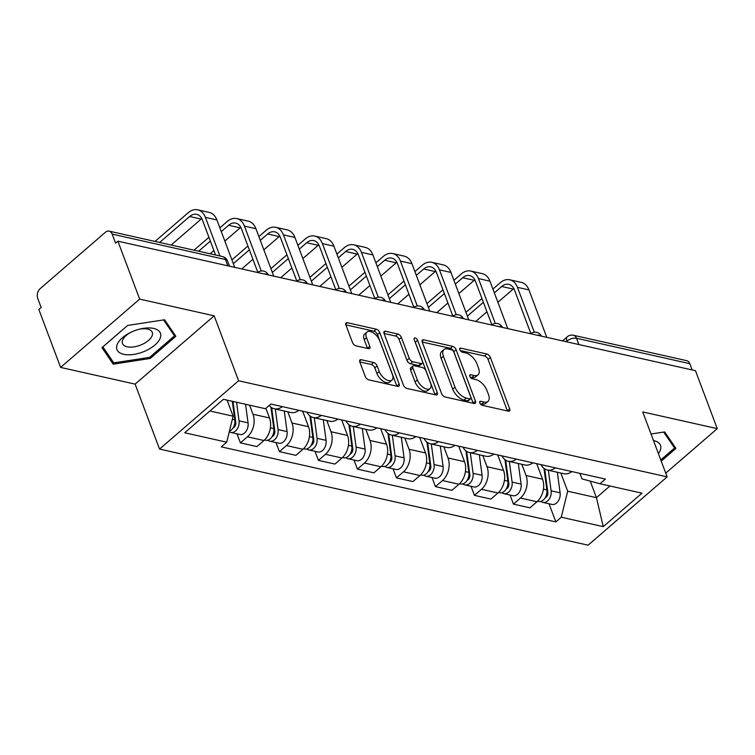 <?xml version="1.0" encoding="UTF-8"?>
<svg xmlns="http://www.w3.org/2000/svg" width="755" height="755" viewBox="0 0 755 755"><rect width="100%" height="100%" fill="white"/><g stroke="black" fill="none" stroke-linecap="round" stroke-linejoin="round"><path stroke-width="1.13" d="M479.765 402.925A2.454 1.284 49.2 0 0 482.237 405.312L508.313 411.164A3.511 1.831 49.2 0 0 509.531 410.956A3.511 1.831 49.2 0 0 509.691 408.851L490.354 357.398A3.511 1.831 49.2 0 0 486.824 353.991L460.748 348.149A2.454 1.284 49.2 0 0 459.899 348.291A2.454 1.284 49.2 0 0 459.786 349.763A2.454 1.284 49.2 0 0 462.258 352.151L465.627 352.906A11.221 5.861 49.2 0 1 476.924 363.816L478.528 368.1A11.221 5.861 49.2 0 1 478.019 374.829A11.221 5.861 49.2 0 1 474.121 375.49L470.743 374.725A2.454 1.284 49.2 0 0 469.893 374.876A2.454 1.284 49.2 0 0 469.78 376.349A2.454 1.284 49.2 0 0 472.243 378.727L475.622 379.491A11.221 5.861 49.2 0 1 486.909 390.392L488.523 394.686A11.221 5.861 49.2 0 1 488.004 401.415A11.221 5.861 49.2 0 1 484.106 402.066L480.737 401.311A2.454 1.284 49.2 0 0 479.878 401.452A2.454 1.284 49.2 0 0 479.765 402.925M361.211 359.72A3.511 1.831 49.2 0 0 359.993 359.927A3.511 1.831 49.2 0 0 359.833 362.032L365.26 376.462A3.511 1.831 49.2 0 0 368.789 379.869L397.753 386.362A3.511 1.831 49.2 0 0 398.97 386.164A3.511 1.831 49.2 0 0 399.131 384.059L379.793 332.606A3.511 1.831 49.2 0 0 376.264 329.199L347.3 322.706A3.511 1.831 49.2 0 0 346.083 322.913A3.511 1.831 49.2 0 0 345.922 325.009L352.472 342.449A3.511 1.831 49.2 0 0 356.001 345.856L368.402 348.64A3.511 1.831 49.2 0 0 369.62 348.433A3.511 1.831 49.2 0 0 369.78 346.328L366.524 337.683A9.381 4.898 49.2 0 1 366.958 332.058A9.381 4.898 49.2 0 1 373.565 333.04A9.381 4.898 49.2 0 1 379.661 340.628L392.392 374.499A9.381 4.898 49.2 0 1 391.958 380.124A9.381 4.898 49.2 0 1 385.352 379.133A9.381 4.898 49.2 0 1 379.255 371.554L377.141 365.911A3.511 1.831 49.2 0 0 373.612 362.504L361.211 359.72L359.616 361.098M238.589 380.765L214.175 315.826L139.666 299.112L117.884 241.166L695.468 370.696L717.25 428.642L642.741 411.937L667.146 476.877L238.589 380.765L159.541 449.074L588.107 545.185L667.146 476.877M441.59 393.582A3.511 1.831 49.2 0 0 445.12 396.988L474.074 403.481A3.511 1.831 49.2 0 0 475.291 403.274A3.511 1.831 49.2 0 0 475.461 401.179L456.114 349.725A3.511 1.831 49.2 0 0 452.594 346.318L423.63 339.825A3.511 1.831 49.2 0 0 422.413 340.024A3.511 1.831 49.2 0 0 422.253 342.128L441.59 393.582M435.918 394.922L406.954 388.429A3.511 1.831 49.2 0 1 403.425 385.022L384.087 333.568A3.511 1.831 49.2 0 1 384.248 331.464A3.511 1.831 49.2 0 1 385.465 331.266L397.857 334.04A3.511 1.831 49.2 0 1 401.386 337.447L409.229 358.314A3.511 1.831 49.2 0 0 412.759 361.73L420.979 363.57A3.511 1.831 49.2 0 0 422.196 363.363A3.511 1.831 49.2 0 0 422.366 361.258L414.193 339.542A2.454 1.284 49.2 0 1 414.306 338.07A2.454 1.284 49.2 0 1 416.033 338.325A2.454 1.284 49.2 0 1 417.628 340.307L437.296 392.619A3.511 1.831 49.2 0 1 437.136 394.723A3.511 1.831 49.2 0 1 435.918 394.922M139.666 299.112L60.617 367.421L38.835 309.475L41.148 307.483L37.75 298.452A7.144 4.974 -77.4 0 1 40.166 288.646L105.389 232.285A7.144 4.974 -77.4 0 1 109.145 231.143L222.404 256.54A7.144 4.974 102.6 0 1 225.452 259.531L112.184 234.126A7.144 4.974 -77.4 0 0 109.145 231.143M60.617 367.421L135.136 384.135L159.541 449.074M117.884 241.166L115.581 243.157L112.184 234.126M578.868 344.544L576.499 338.259A7.144 4.974 102.6 0 0 573.46 335.267L686.729 360.673A7.144 4.974 102.6 0 1 689.768 363.655L576.499 338.259A7.144 3.511 159.4 0 0 566.892 341.118L566.212 341.704M692.137 369.95L689.768 363.655M665.75 473.149L717.25 428.642M555.378 467.855A16.431 11.448 102.6 0 1 547.337 470.016L563.834 473.715A16.431 11.448 -77.4 0 0 571.875 471.564M521.837 464.297L526.037 475.49A16.431 11.448 102.6 0 1 520.478 498.045L536.975 501.745A16.431 11.448 -77.4 0 0 542.543 479.189L536.711 463.674M536.975 501.745L529.953 507.822L513.447 504.123L510.04 495.053M547.337 470.016A16.431 11.448 102.6 0 1 540.986 464.636M520.478 498.045L513.447 504.123M516.373 459.115A16.431 11.448 102.6 0 1 508.332 461.267L524.829 464.967A16.431 11.448 -77.4 0 0 532.87 462.815M471.035 486.305L474.442 495.374L490.939 499.074L497.97 492.996A16.431 11.448 -77.4 0 0 503.538 470.44L497.705 454.925M508.332 461.267A16.431 11.448 102.6 0 1 501.981 455.888M482.832 455.548L487.032 466.741A16.431 11.448 102.6 0 1 481.473 489.297L474.442 495.374M477.358 450.367A16.431 11.448 102.6 0 1 469.327 452.519L485.824 456.218A16.431 11.448 -77.4 0 0 493.864 454.066M432.03 477.556L435.437 486.626L451.934 490.325L458.964 484.248A16.431 11.448 -77.4 0 0 464.533 461.692L458.7 446.177M469.327 452.519A16.431 11.448 102.6 0 1 462.975 447.139M443.827 446.8L448.026 457.992A16.431 11.448 102.6 0 1 442.468 480.548L435.437 486.626M438.353 441.618A16.431 11.448 102.6 0 1 430.312 443.77L446.818 447.47A16.431 11.448 -77.4 0 0 454.859 445.318M393.025 468.808L396.432 477.877L412.928 481.577L419.959 475.508A16.431 11.448 -77.4 0 0 425.527 452.943L419.695 437.428M430.312 443.77A16.431 11.448 102.6 0 1 423.97 438.391M404.812 438.051L409.021 449.244A16.431 11.448 102.6 0 1 403.463 471.8L396.432 477.877M399.348 432.87A16.431 11.448 102.6 0 1 391.307 435.022L407.813 438.721A16.431 11.448 -77.4 0 0 415.854 436.569M354.019 460.059L357.426 469.129L373.923 472.828L380.954 466.76A16.431 11.448 -77.4 0 0 386.522 444.204L380.69 428.68M391.307 435.022A16.431 11.448 102.6 0 1 384.965 429.642M365.807 429.302L370.016 440.495A16.431 11.448 102.6 0 1 364.448 463.051L357.426 469.129M360.343 424.121A16.431 11.448 102.6 0 1 352.302 426.273L368.808 429.982A16.431 11.448 -77.4 0 0 376.849 427.821M315.014 451.32L318.421 460.38L334.918 464.08L341.949 458.011A16.431 11.448 -77.4 0 0 347.517 435.456L341.685 419.94M352.302 426.273A16.431 11.448 102.6 0 1 345.96 420.894M326.802 420.554L331.011 431.747A16.431 11.448 102.6 0 1 325.443 454.312L318.421 460.38M321.337 415.373A16.431 11.448 102.6 0 1 313.297 417.534L329.803 421.233A16.431 11.448 -77.4 0 0 337.844 419.072M276 442.572L279.416 451.632L295.913 455.331L302.944 449.263A16.431 11.448 -77.4 0 0 308.512 426.707L302.68 411.192M313.297 417.534A16.431 11.448 102.6 0 1 306.945 412.145M287.797 411.815L292.006 423.008A16.431 11.448 102.6 0 1 286.438 445.563L279.416 451.632M282.332 406.624A16.431 11.448 102.6 0 1 274.291 408.785L290.798 412.485A16.431 11.448 -77.4 0 0 298.838 410.324M236.994 433.823L240.411 442.883L256.908 446.592L263.939 440.514A16.431 11.448 -77.4 0 0 269.507 417.959L265.883 408.332M274.291 408.785A16.431 11.448 102.6 0 1 269.233 405.444M249.584 405.18L253 414.259A16.431 11.448 102.6 0 1 247.432 436.815L240.411 442.883M209.909 410.994L233.125 416.203L226.708 442.185L184.701 432.766L223.423 399.31L265.43 408.729L270.847 404.048L605.397 479.076L599.98 483.757L581.963 478.878L579.887 473.357M560.842 473.045L567.675 491.222L596.431 497.677L609.946 485.994M590.202 481.105L596.431 497.677L603.264 526.631L561.258 517.213L567.675 491.222M599.98 483.757L641.986 493.175L603.264 526.631M226.708 442.185L221.3 446.866L555.84 521.894L561.258 517.213M661.229 461.135L675.942 448.423L664.655 431.917L651.037 434.012M214.175 315.826L135.136 384.135M101.934 347.64L113.222 364.155L150.188 358.465L175.868 336.277L164.581 319.771L127.614 325.452L101.934 347.64M233.125 416.203L227.085 400.131M549.045 503.802L555.84 521.894M111.447 359.446L113.222 364.155M149.735 357.266L150.188 358.465M480.171 403.689L481.803 404.057A11.221 5.861 49.2 0 0 485.701 403.406L488.004 401.415M478.019 374.829L475.707 376.82A11.221 5.861 49.2 0 1 471.809 377.481L470.176 377.113M507.435 410.965A3.511 1.831 49.2 0 0 507.388 410.843L488.051 359.389A3.511 1.831 49.2 0 0 484.521 355.982L460.182 350.528M473.196 403.283A3.511 1.831 49.2 0 0 473.149 403.17L453.812 351.717A3.511 1.831 49.2 0 0 450.282 348.31L422.205 342.015M469.874 398.876A2.454 1.284 49.2 0 0 470.724 398.734A2.454 1.284 49.2 0 0 470.837 397.262L453.868 352.094A2.454 1.284 49.2 0 0 451.396 349.716L447.838 348.914A11.221 5.861 49.2 0 0 443.94 349.574A11.221 5.861 49.2 0 0 443.421 356.303L455.02 387.173A11.221 5.861 49.2 0 0 466.316 398.074L469.874 398.876L467.572 400.867A2.454 1.284 49.2 0 0 468.421 400.726L470.724 398.734M443.94 349.574L441.628 351.566A11.221 5.861 49.2 0 0 441.118 358.295L443.421 356.303M467.572 400.867L464.014 400.075A11.221 5.861 49.2 0 1 452.717 389.165L441.118 358.295M384.04 333.455L395.554 336.032L397.857 334.04M422.196 363.363L419.893 365.354A3.511 1.831 49.2 0 1 418.676 365.562L410.456 363.721A3.511 1.831 49.2 0 1 406.926 360.305L399.084 339.439A3.511 1.831 49.2 0 0 395.554 336.032M435.031 394.723A3.511 1.831 49.2 0 0 434.993 394.61L415.325 342.298A2.454 1.284 49.2 0 0 414.967 341.6M417.373 379.973A9.381 4.898 49.2 0 0 423.461 387.551A9.381 4.898 49.2 0 0 430.067 388.542A9.381 4.898 49.2 0 0 430.501 382.917L426.018 370.979A3.511 1.831 49.2 0 0 422.489 367.572L414.268 365.731A3.511 1.831 49.2 0 0 413.042 365.93A3.511 1.831 49.2 0 0 412.881 368.034L417.373 379.973L415.061 381.964A9.381 4.898 49.2 0 0 421.158 389.542A9.381 4.898 49.2 0 0 427.764 390.533L430.067 388.542M413.042 365.93L410.739 367.921A3.511 1.831 49.2 0 0 410.578 370.025L412.881 368.034M415.061 381.964L410.578 370.025M391.958 380.124L389.655 382.115A9.381 4.898 49.2 0 1 383.049 381.124A9.381 4.898 49.2 0 1 376.953 373.546L374.829 367.902A3.511 1.831 49.2 0 0 371.3 364.495L359.795 361.909M366.958 332.058L364.656 334.05A9.381 4.898 49.2 0 0 364.221 339.675L366.524 337.683M367.515 348.442A3.511 1.831 49.2 0 0 367.477 348.319L364.221 339.675M396.866 386.173A3.511 1.831 49.2 0 0 396.828 386.05L377.481 334.597A3.511 1.831 49.2 0 0 373.961 331.19L345.875 324.895M543.959 468.383L546.856 489.863A8.928 6.219 102.6 0 1 538.626 501.462L537.551 501.226M546.233 485.267L547.262 487.985M544.685 468.902L547.847 492.317A4.285 2.982 102.6 0 1 545.185 497.781M548.338 470.242L551.112 490.816A8.928 6.219 102.6 0 1 542.873 502.415A8.928 6.219 102.6 0 1 540.873 501.386M557.332 472.252L560.106 492.836A8.928 6.219 102.6 0 1 551.877 504.434L542.873 502.415M494.336 292.855L501.707 286.475A13.392 9.334 102.6 0 1 508.747 284.333A13.392 9.334 102.6 0 1 514.457 289.929L530.85 333.559M546.78 337.343L528.953 289.92A18.035 12.571 -77.4 0 0 521.261 282.379L509.757 279.794A18.035 12.571 -77.4 0 0 500.282 282.691L492.911 289.061M534.313 332.209L517.449 287.344A18.035 12.571 -77.4 0 0 509.757 279.794M481.964 298.527L465.948 312.362M467.373 316.147L483.389 302.311M475.763 321.422L486.937 311.758M497.885 302.302L513.211 289.061A13.392 9.334 102.6 0 1 513.834 288.552M504.953 459.635L507.851 481.114A8.928 6.219 102.6 0 1 499.621 492.713L498.545 492.477M507.228 476.518L508.257 479.236M505.68 460.154L508.842 483.568A4.285 2.982 102.6 0 1 506.18 489.032M509.323 461.494L512.098 482.067A8.928 6.219 102.6 0 1 503.868 493.666A8.928 6.219 102.6 0 1 501.867 492.637M518.326 463.513L521.101 484.087A8.928 6.219 102.6 0 1 512.872 495.686L503.868 493.666M465.948 450.886L468.846 472.366A8.928 6.219 102.6 0 1 460.616 483.964L459.54 483.728M468.223 467.77L469.251 470.488M466.675 451.405L469.836 474.82A4.285 2.982 102.6 0 1 467.175 480.284M470.318 452.745L473.092 473.319A8.928 6.219 102.6 0 1 464.863 484.918A8.928 6.219 102.6 0 1 462.862 483.898M479.321 454.765L482.096 475.339A8.928 6.219 102.6 0 1 473.866 486.937L464.863 484.918M658.398 453.604A23.216 11.41 159.4 0 0 660.314 450.207A23.216 11.41 159.4 0 0 653.49 440.524M663.664 432.068L674.574 448.017L660.785 459.937M673.243 444.478L674.574 448.017M160.249 338.061A23.216 11.41 159.4 0 0 139.345 329.208A23.216 11.41 159.4 0 0 130.171 332.662A23.216 11.41 159.4 0 0 117.119 344.695A23.216 11.41 159.4 0 0 133.833 354.406A23.216 11.41 159.4 0 0 160.249 338.061M130.936 332.285A15.893 7.814 159.4 0 0 122.621 340.203A15.893 7.814 159.4 0 0 122.508 343.525A15.893 7.814 159.4 0 0 137.099 346.215A15.893 7.814 159.4 0 0 152.151 335.664A15.893 7.814 159.4 0 0 152.265 332.342A15.893 7.814 159.4 0 0 138.514 329.435M163.59 319.922L174.499 335.871L149.622 357.37L113.797 362.881L102.859 346.885L127.671 325.443M173.169 332.332L174.499 335.871M455.331 284.107L462.702 277.736A13.392 9.334 102.6 0 1 469.742 275.584A13.392 9.334 102.6 0 1 475.452 281.181L491.845 324.81M507.775 328.604L489.948 281.171A18.035 12.571 -77.4 0 0 482.256 273.631L470.752 271.054A18.035 12.571 -77.4 0 0 461.277 273.942L453.906 280.322M495.308 323.461L478.443 278.595A18.035 12.571 -77.4 0 0 470.752 271.054M442.959 289.778L426.943 303.614M428.368 307.398L444.384 293.563M436.758 312.674L447.932 303.01M458.88 293.553L474.206 280.313A13.392 9.334 102.6 0 1 474.829 279.803M416.326 275.358L423.697 268.988A13.392 9.334 102.6 0 1 430.727 266.836A13.392 9.334 102.6 0 1 436.447 272.442L452.84 316.062M468.77 319.856L450.943 272.423A18.035 12.571 -77.4 0 0 443.251 264.882L431.747 262.306A18.035 12.571 -77.4 0 0 422.272 265.203L414.901 271.573M456.303 314.722L439.438 269.846A18.035 12.571 -77.4 0 0 431.747 262.306M403.953 281.03L387.938 294.865M389.363 298.659L405.378 284.814M397.753 303.925L408.927 294.261M419.874 284.805L435.201 271.564A13.392 9.334 102.6 0 1 435.824 271.064M426.943 442.137L429.84 463.617A8.928 6.219 102.6 0 1 421.611 475.225L420.535 474.98M429.217 459.021L430.246 461.739M427.67 442.656L430.822 466.071A4.285 2.982 102.6 0 1 428.17 471.535M431.313 443.997L434.087 464.57A8.928 6.219 102.6 0 1 425.858 476.178A8.928 6.219 102.6 0 1 423.857 475.15M440.316 446.016L443.091 466.59A8.928 6.219 102.6 0 1 434.861 478.189L425.858 476.178M387.938 433.389L390.835 454.869A8.928 6.219 102.6 0 1 382.606 466.477L381.53 466.231M390.212 450.273L391.232 452.991M388.665 433.908L391.817 457.322A4.285 2.982 102.6 0 1 389.165 462.787M392.307 435.248L395.082 455.822A8.928 6.219 102.6 0 1 386.853 467.43A8.928 6.219 102.6 0 1 384.852 466.401M401.311 437.268L404.085 457.841A8.928 6.219 102.6 0 1 395.856 469.45L386.853 467.43M348.933 424.64L351.83 446.12A8.928 6.219 102.6 0 1 343.6 457.728L342.525 457.483M351.207 441.533L352.226 444.242M349.659 425.159L352.811 448.583A4.285 2.982 102.6 0 1 350.16 454.038M353.302 426.5L356.077 447.083A8.928 6.219 102.6 0 1 347.847 458.681A8.928 6.219 102.6 0 1 345.847 457.653M362.306 428.519L365.08 449.093A8.928 6.219 102.6 0 1 356.851 460.701L347.847 458.681M377.321 266.609L384.691 260.239A13.392 9.334 102.6 0 1 391.722 258.087A13.392 9.334 102.6 0 1 397.441 263.693L413.834 307.313M429.765 311.107L411.937 263.684A18.035 12.571 -77.4 0 0 404.246 256.134L392.742 253.557A18.035 12.571 -77.4 0 0 383.266 256.455L375.896 262.825M417.298 305.973L400.433 261.098A18.035 12.571 -77.4 0 0 392.742 253.557M364.948 272.281L348.933 286.126M350.358 289.911L366.373 276.066M358.748 295.177L369.922 285.522M380.869 276.056L396.196 262.815A13.392 9.334 102.6 0 1 396.819 262.315M338.315 257.861L345.686 251.49A13.392 9.334 102.6 0 1 352.717 249.339A13.392 9.334 102.6 0 1 358.427 254.945L374.829 298.565M390.75 302.359L372.932 254.935A18.035 12.571 -77.4 0 0 365.241 247.385L353.736 244.809A18.035 12.571 -77.4 0 0 344.261 247.706L336.89 254.076M378.293 297.225L361.428 252.349A18.035 12.571 -77.4 0 0 353.736 244.809M325.943 263.533L309.927 277.378M311.353 281.162L327.368 267.317M319.743 286.428L330.916 276.774M341.864 267.308L357.19 254.067A13.392 9.334 102.6 0 1 357.813 253.567M299.31 249.112L306.681 242.742A13.392 9.334 102.6 0 1 313.712 240.59A13.392 9.334 102.6 0 1 319.422 246.196L335.824 289.816M351.745 293.61L333.927 246.187A18.035 12.571 -77.4 0 0 326.236 238.637L314.731 236.06A18.035 12.571 -77.4 0 0 305.256 238.957L297.885 245.328M339.288 288.476L322.423 243.61A18.035 12.571 -77.4 0 0 314.731 236.06M286.938 254.784L270.922 268.629M272.347 272.413L288.363 258.569M280.728 277.68L291.911 268.025M302.859 258.559L318.185 245.318A13.392 9.334 102.6 0 1 318.808 244.818M309.927 415.892L312.825 437.381A8.928 6.219 102.6 0 1 304.595 448.98L303.519 448.734M312.202 432.785L313.221 435.503M310.654 416.411L313.806 439.835A4.285 2.982 102.6 0 1 311.154 445.29M314.297 417.751L317.072 438.334A8.928 6.219 102.6 0 1 308.842 449.933A8.928 6.219 102.6 0 1 306.841 448.904M323.3 419.771L326.075 440.354A8.928 6.219 102.6 0 1 317.846 451.952L308.842 449.933M260.305 240.364L267.676 233.993A13.392 9.334 102.6 0 1 274.707 231.842A13.392 9.334 102.6 0 1 280.416 237.447L296.819 281.068M312.74 284.861L294.922 237.438A18.035 12.571 -77.4 0 0 287.23 229.888L275.726 227.312A18.035 12.571 -77.4 0 0 266.251 230.209L258.88 236.579M300.282 279.727L283.418 234.862A18.035 12.571 -77.4 0 0 275.726 227.312M247.933 246.036L231.917 259.88M233.342 263.665L249.358 249.83M241.723 268.94L252.906 259.276M263.854 249.82L279.171 236.579A13.392 9.334 102.6 0 1 279.803 236.07M270.922 407.143L273.82 428.632A8.928 6.219 102.6 0 1 265.581 440.231L264.514 439.995M273.197 424.036L274.216 426.754M271.649 407.662L274.801 431.086A4.285 2.982 102.6 0 1 272.149 436.55M275.292 409.002L278.066 429.586A8.928 6.219 102.6 0 1 269.837 441.184A8.928 6.219 102.6 0 1 267.836 440.156M284.295 411.022L287.07 431.605A8.928 6.219 102.6 0 1 278.84 443.204L269.837 441.184M221.29 231.615L228.671 225.245A13.392 9.334 102.6 0 1 235.702 223.093A13.392 9.334 102.6 0 1 241.411 228.699L257.814 272.319M273.735 276.113L255.907 228.689A18.035 12.571 -77.4 0 0 248.225 221.149L236.721 218.563A18.035 12.571 -77.4 0 0 227.246 221.46L219.875 227.831M261.277 270.979L244.412 226.113A18.035 12.571 -77.4 0 0 236.721 218.563M208.927 237.296L194.016 250.179M198.631 251.207L210.352 241.081M210.126 253.784L213.901 250.528M224.848 241.071L240.165 227.831A13.392 9.334 102.6 0 1 240.798 227.321M232.304 401.301L234.814 419.884A8.928 6.219 102.6 0 1 229.426 431.209M234.192 415.288L235.211 418.006M232.984 401.452L235.796 422.338A4.285 2.982 102.6 0 1 233.144 427.802M236.56 402.255L239.061 420.837A8.928 6.219 102.6 0 1 230.832 432.436A8.928 6.219 102.6 0 1 229.284 431.756M245.554 404.274L248.065 422.857A8.928 6.219 102.6 0 1 239.835 434.455L230.832 432.436M159.626 242.459L189.665 216.496A13.392 9.334 102.6 0 1 196.696 214.354A13.392 9.334 102.6 0 1 202.406 219.95L215.59 255.011M234.73 267.364L216.902 219.941A18.035 12.571 -77.4 0 0 209.22 212.4L197.716 209.814A18.035 12.571 -77.4 0 0 188.24 212.712L155.011 241.43M219.922 255.983L205.407 217.364A18.035 12.571 -77.4 0 0 197.716 209.814M171.121 245.035L201.16 219.082A13.392 9.334 102.6 0 1 201.793 218.572M567.194 341.93L566.892 341.118A7.144 3.737 49.2 0 1 567.222 336.834L562.541 340.882M286.438 445.563L302.944 449.263M325.443 454.312L341.949 458.011M364.448 463.051L380.954 466.76M403.463 471.8L419.959 475.508M442.468 480.548L458.964 484.248M481.473 489.297L497.97 492.996M247.432 436.815L263.939 440.514M253 414.259L269.507 417.959M292.006 423.008L308.512 426.707M331.011 431.747L347.517 435.456M370.016 440.495L386.522 444.204M409.021 449.244L425.527 452.943M448.026 457.992L464.533 461.692M487.032 466.741L503.538 470.44M526.037 475.49L542.543 479.189M541.307 336.126A7.144 3.511 159.4 0 0 537.286 335.22M502.301 327.377A7.144 3.511 159.4 0 0 498.281 326.471M463.296 318.629A7.144 3.511 159.4 0 0 459.276 317.723M424.291 309.88A7.144 3.511 159.4 0 0 420.261 308.974M385.286 301.132A7.144 3.511 159.4 0 0 381.256 300.226M346.281 292.383A7.144 3.511 159.4 0 0 342.251 291.477M307.276 283.635A7.144 3.511 159.4 0 0 303.246 282.738M268.27 274.886A7.144 3.511 159.4 0 0 264.241 273.989M227.812 265.817L225.452 259.531A7.144 3.511 159.4 0 1 227.529 260.994A7.144 7.144 0 0 0 222.404 256.54M481.803 404.057L484.106 402.066M469.619 375.697L470.743 374.725M471.809 377.481L474.121 375.49M459.635 349.112L460.748 348.149M484.521 355.982L486.824 353.991M488.051 359.389L490.354 357.398M507.388 410.843L509.691 408.851M479.614 402.283L480.737 401.311M422.036 341.203L423.63 339.825M450.282 348.31L452.594 346.318M453.812 351.717L456.114 349.725M473.149 403.17L475.461 401.179M452.717 389.165L455.02 387.173M464.014 400.075L466.316 398.074M383.87 332.644L385.465 331.266M399.084 339.439L401.386 337.447M406.926 360.305L409.229 358.314M410.456 363.721L412.759 361.73M418.676 365.562L420.979 363.57M415.325 342.298L417.628 340.307M434.993 394.61L437.296 392.619M371.3 364.495L373.612 362.504M374.829 367.902L377.141 365.911M376.953 373.546L379.255 371.554M367.477 348.319L369.78 346.328M345.705 324.084L347.3 322.706M373.961 331.19L376.264 329.199M377.481 334.597L379.793 332.606M396.828 386.05L399.131 384.059M546.856 489.863L543.44 489.098M546.309 497.045L545.667 496.903M560.106 492.836L551.112 490.816M517.449 287.344L528.953 289.92M501.707 286.475L513.211 289.061M507.851 481.114L504.434 480.35M507.303 488.296L506.662 488.155M521.101 484.087L512.098 482.067M468.846 472.366L465.429 471.601M468.298 479.548L467.656 479.406M482.096 475.339L473.092 473.319M478.443 278.595L489.948 281.171M462.702 277.736L474.206 280.313M439.438 269.846L450.943 272.423M423.697 268.988L435.201 271.564M429.84 463.617L426.424 462.853M429.293 470.799L428.651 470.658M443.091 466.59L434.087 464.57M390.835 454.869L387.419 454.104M390.288 462.051L389.646 461.909M404.085 457.841L395.082 455.822M351.83 446.12L348.414 445.356M351.283 453.311L350.641 453.16M365.08 449.093L356.077 447.083M400.433 261.098L411.937 263.684M384.691 260.239L396.196 262.815M361.428 252.349L372.932 254.935M345.686 251.49L357.19 254.067M322.423 243.61L333.927 246.187M306.681 242.742L318.185 245.318M312.825 437.381L309.408 436.607M312.277 444.563L311.636 444.412M326.075 440.354L317.072 438.334M283.418 234.862L294.922 237.438M267.676 233.993L279.171 236.579M273.82 428.632L270.403 427.858M273.272 435.814L272.63 435.673M287.07 431.605L278.066 429.586M244.412 226.113L255.907 228.689M228.671 225.245L240.165 227.831M234.814 419.884L232.351 419.327M234.267 427.066L233.625 426.924M248.065 422.857L239.061 420.837M205.407 217.364L216.902 219.941M189.665 216.496L201.16 219.082M541.486 336.164A7.144 7.144 0 0 0 530.633 333.729M502.481 327.415A7.144 7.144 0 0 0 491.618 324.98M463.476 318.667A7.144 7.144 0 0 0 452.613 316.232M424.47 309.918A7.144 7.144 0 0 0 413.608 307.483M385.465 301.169A7.144 7.144 0 0 0 374.603 298.735M346.46 292.421A7.144 7.144 0 0 0 335.598 289.986M307.455 283.672A7.144 7.144 0 0 0 296.592 281.238M268.45 274.933A7.144 7.144 0 0 0 257.587 272.498M229.482 266.194L227.529 260.994M573.46 335.267A7.144 7.144 0 0 0 567.222 336.834"/></g></svg>
